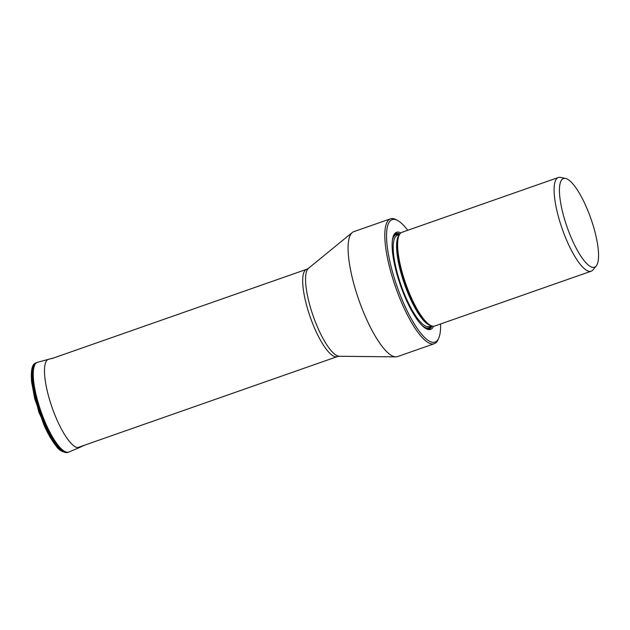 <?xml version="1.0" encoding="UTF-8"?>
<svg xmlns="http://www.w3.org/2000/svg" width="630" height="630" viewBox="0 0 630 630"><rect width="100%" height="100%" fill="white"/><g stroke="black" fill="none" stroke-linecap="round" stroke-linejoin="round"><path stroke-width="0.94" d="M63.795 451.852L58.125 448.103L51.526 439.441L38.808 412.075L31.705 382.788L31.5 371.976L33.611 365.542M390.49 218.807L353.784 231.675A66.181 17.797 70.7 0 0 352.556 232.312A66.181 17.797 70.7 0 0 352.257 232.541A66.181 17.797 70.7 0 0 358.872 300.022A66.181 17.797 70.7 0 0 395.829 356.863A66.181 17.797 70.7 0 0 397.561 356.588L434.267 343.72A66.181 17.797 -109.3 0 1 397.317 291.926A66.181 17.797 -109.3 0 1 389.269 219.445A66.181 17.797 -109.3 0 1 390.49 218.807A66.181 17.797 -109.3 0 1 396.05 219.65L397.554 220.445A64.882 17.451 -109.3 0 1 407.752 230.289M440.583 323.977A64.882 17.451 -109.3 0 1 438.771 338.034L438.086 339.594A66.181 17.797 -109.3 0 1 435.495 343.09A66.181 17.797 -109.3 0 1 434.267 343.72M438.771 338.034A64.882 17.451 -109.3 0 1 398.798 291.304A64.882 17.451 -109.3 0 1 397.554 220.445M400.837 232.919A51.463 13.836 70.7 0 0 393.577 235.494A51.463 13.836 70.7 0 0 401.845 289.139A51.463 13.836 70.7 0 0 426.266 328.758A51.463 13.836 70.7 0 0 433.542 326.238M558.361 177.502L401.885 232.344A49.636 13.348 70.7 0 0 400.964 232.824A49.636 13.348 70.7 0 0 399.018 235.447A49.636 13.348 70.7 0 0 407.004 287.185A49.636 13.348 70.7 0 0 430.55 325.403A49.636 13.348 70.7 0 0 434.716 326.033L591.192 271.191A49.636 13.348 -109.3 0 1 563.48 232.344A49.636 13.348 -109.3 0 1 557.44 177.983A49.636 13.348 -109.3 0 1 558.361 177.502A49.636 13.348 -109.3 0 1 560.606 177.408L565.59 178.463A46.959 12.631 -109.3 0 1 583.797 201.505A46.959 12.631 -109.3 0 1 594.421 229.926A46.959 12.631 -109.3 0 1 596.248 265.931A46.959 12.631 -109.3 0 1 568.307 230.438A46.959 12.631 -109.3 0 1 565.59 178.463M596.248 265.931L593.011 269.868A49.636 13.348 -109.3 0 1 592.113 270.711A49.636 13.348 -109.3 0 1 591.192 271.191M48.707 359.155L48.707 359.155A46.793 12.584 70.7 0 0 47.636 359.667A46.793 12.584 -109.3 0 0 52.841 409.602A46.793 12.584 -109.3 0 0 79.656 447.458L68.969 451.978A47.526 12.781 -109.3 0 1 41.737 413.532A47.526 12.781 -109.3 0 1 36.453 362.809A47.526 12.781 -109.3 0 1 37.54 362.289L53.975 357.856M68.867 452.017A47.533 12.781 -109.3 0 1 68.764 452.056A47.533 12.781 -109.3 0 1 41.556 413.406A47.533 12.781 -109.3 0 1 36.327 362.849A47.533 12.781 -109.3 0 1 37.328 362.352A47.533 12.781 -109.3 0 1 37.43 362.321M35.43 363.124A47.565 12.789 70.7 0 0 40.666 413.721A47.565 12.789 70.7 0 0 67.89 452.403L67.284 452.592C62.378 452.245 58.614 449.977 55.983 445.796C51.912 440.732 47.919 433.857 44.013 425.187L34.744 398.735L31.587 381.78C30.775 371.031 31.917 364.88 35.02 363.329L36.43 362.628A47.565 12.789 70.7 0 0 35.43 363.124M306.668 269.293L308.503 268.27A46.84 12.6 70.7 0 0 313.189 316.032A46.84 12.6 70.7 0 0 339.342 356.265L337.27 356.611A46.266 12.443 -109.3 0 1 310.826 318.741A46.266 12.443 -109.3 0 1 305.81 269.734A46.266 12.443 -109.3 0 1 306.668 269.293L51.833 358.604M393.325 236.124A50.463 13.569 -109.3 0 1 399.822 233.99M432.078 326.033A50.463 13.569 -109.3 0 1 425.675 328.427M431.329 325.836A49.723 13.372 -109.3 0 1 423.714 327.009M392.679 238.455A49.723 13.372 -109.3 0 1 399.357 234.612M398.955 234.754A49.376 13.277 70.7 0 0 392.356 240.542M422.163 325.584A49.376 13.277 70.7 0 0 430.928 325.978M399.452 234.581L397.341 235.321A48.337 13.002 70.7 0 0 402.326 288.721A48.337 13.002 70.7 0 0 429.313 326.545L431.424 325.805M430.715 325.489A48.337 13.002 -109.3 0 1 405.72 287.532A48.337 13.002 -109.3 0 1 399.097 235.273M399.018 235.447L398.499 236.644A48.636 13.08 70.7 0 0 406.319 287.343A48.636 13.08 70.7 0 0 429.392 324.789L430.55 325.403M84.585 445.174L79.656 447.458M36.43 362.628L37.54 362.289M68.969 451.978L67.89 452.403M337.27 356.611L77.506 447.662M339.342 356.265L395.829 356.863M308.503 268.27L352.257 232.541"/></g></svg>
